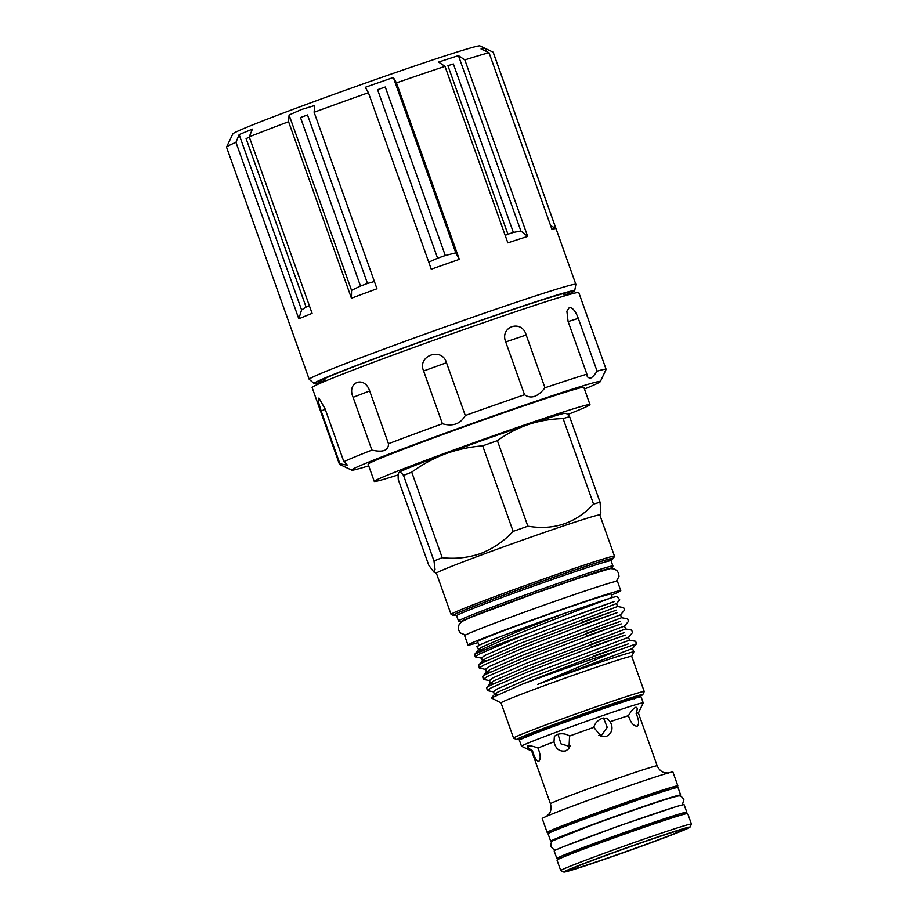 <?xml version="1.0" encoding="UTF-8"?>
<svg xmlns="http://www.w3.org/2000/svg" width="918" height="918" viewBox="0 0 918 918"><rect width="100%" height="100%" fill="white"/><g stroke="black" fill="none" stroke-linecap="round" stroke-linejoin="round"><path stroke-width="1.38" d="M564.214 295.516A132.812 3.511 160.4 0 0 569.481 292.475A132.812 3.511 160.4 0 0 389.152 353.373A132.812 3.511 160.4 0 0 319.269 381.567A132.812 3.511 160.4 0 0 325.282 380.591M564.352 295.906A138.308 3.661 160.4 0 0 574.702 290.731A138.308 3.661 160.4 0 0 386.868 354.05A138.308 3.661 160.4 0 0 314.128 383.517A138.308 3.661 160.4 0 0 325.42 380.981M574.702 290.731L575.861 284.408A141.521 3.752 160.4 0 0 575.85 284.351A141.521 3.752 160.4 0 0 383.667 349.207A141.521 3.752 160.4 0 0 309.205 379.306A141.521 3.752 160.4 0 0 309.24 379.352L314.128 383.517M314.117 112.26L314.644 105.536L301.586 109.472L289.101 115.002L351.548 290.363L351.433 298.224A141.521 3.752 -19.6 0 1 363.861 293.588A141.521 3.752 -19.6 0 1 376.965 288.757L314.117 112.26A141.521 3.752 160.4 0 1 368.416 92.707L431.265 269.203A141.521 3.752 -19.6 0 1 459.321 259.369L455.776 252.829L445.287 255.514A134.43 3.557 160.4 0 0 437.599 258.21L377.596 89.712A134.43 3.557 -19.6 0 1 385.285 87.015L445.287 255.514M575.85 284.351L493.207 52.234A141.521 3.752 160.4 0 0 493.127 52.165A141.521 3.752 160.4 0 0 493.115 52.165L555.975 228.662L550.571 225.495M289.101 115.002L288.585 121.715A141.521 3.752 160.4 0 0 249.248 136.851L252.427 129.117L239.15 134.59L235.972 142.324A141.521 3.752 160.4 0 0 226.562 147.075L232.839 133.89A131.194 3.477 160.4 0 1 301.85 106.086A131.194 3.477 160.4 0 1 479.919 45.9L485.083 48.356L481.032 48.952L489.064 52.762L551.913 229.27A141.521 3.752 -19.6 0 1 555.975 228.662M489.064 52.762A141.521 3.752 160.4 0 0 464.841 59.911L527.689 236.419L520.885 230.98L513.369 232.449A134.43 3.557 160.4 0 0 507.929 234.216L447.927 65.706A134.43 3.557 -19.6 0 1 453.366 63.939L513.369 232.449M464.841 59.911L458.438 55.619L438.597 62.068L445 66.36L507.849 242.868A141.521 3.752 -19.6 0 1 527.689 236.419M445 66.36A141.521 3.752 160.4 0 0 396.473 82.872L459.321 259.369M396.473 82.872L393.34 77.468L365.284 87.302L368.416 92.707M486.173 51.397L485.083 48.356L493.127 52.165M363.976 284.764A134.43 3.557 160.4 0 0 360.499 286.049L300.496 117.538A134.43 3.557 -19.6 0 1 303.973 116.253A134.43 3.557 -19.6 0 1 307.507 114.945L367.51 283.455A134.43 3.557 160.4 0 0 363.976 284.764M368.715 465.839A131.985 3.5 -19.6 0 1 364.423 467.136A131.985 3.5 -19.6 0 1 351.732 470.142A131.985 3.5 -19.6 0 1 445.643 432.998A131.985 3.5 -19.6 0 1 587.554 384.458A131.985 3.5 -19.6 0 1 600.315 381.624A131.985 3.5 -19.6 0 1 584.433 389.025M351.732 470.142L339.545 464.359A141.521 3.752 -19.6 0 1 339.465 464.29A141.521 3.752 -19.6 0 1 339.935 463.751L347.578 465.277L343.871 461.674A141.521 3.752 -19.6 0 1 371.905 450.107C383.104 452.631 388.635 450.497 388.475 443.727A141.521 3.752 -19.6 0 1 442.407 423.749C452.838 426.721 460.469 423.967 465.288 415.51A141.521 3.752 -19.6 0 1 524.522 394.74C530.983 399.238 537.799 396.92 544.971 387.786A141.521 3.752 -19.6 0 1 586.877 374.165L587.325 376.816L589.987 378.48C592.156 377.573 594.52 375.129 597.079 371.147A141.521 3.752 -19.6 0 1 606.121 369.334A141.521 3.752 -19.6 0 1 606.098 369.449L600.315 381.624M339.465 464.29L312.131 387.534A141.521 3.752 -19.6 0 1 414.638 347.165A141.521 3.752 -19.6 0 1 565.098 295.745A141.521 3.752 -19.6 0 1 578.788 292.59L606.121 369.334M586.877 374.165L568.07 321.38L566.888 311.191L569.298 307.541C572.602 307.519 575.597 311.122 578.283 318.362L597.079 371.147M567.691 414.534A114.498 3.029 160.4 0 0 589.976 404.608A114.498 3.029 160.4 0 0 434.501 457.072A114.498 3.029 160.4 0 0 374.269 481.422A114.498 3.029 160.4 0 0 398.24 474.881M589.976 404.608L583.848 387.385A114.498 3.029 160.4 0 0 428.373 439.848A114.498 3.029 160.4 0 0 368.129 464.198L374.269 481.422M679.182 815.689L678.941 815.035A60.622 1.606 160.4 0 0 673.078 816.377A60.622 1.606 160.4 0 0 608.623 838.409A60.622 1.606 160.4 0 0 564.719 855.702L564.949 856.356M691.449 824.077L687.72 813.589A69.366 1.836 160.4 0 0 681.007 815.138A69.366 1.836 160.4 0 0 607.257 840.349A69.366 1.836 160.4 0 0 557.008 860.132L560.749 870.62A69.366 1.836 -19.6 0 1 610.986 850.825A69.366 1.836 -19.6 0 1 684.736 825.626A69.366 1.836 -19.6 0 1 691.449 824.077A69.366 1.836 -19.6 0 1 691.438 824.135L689.992 827.175A66.991 1.779 160.4 0 0 683.52 828.61A66.991 1.779 160.4 0 0 611.491 853.247A66.991 1.779 160.4 0 0 563.824 872.1A66.991 1.779 160.4 0 0 570.273 870.574A66.991 1.779 160.4 0 0 640.672 846.522A66.991 1.779 160.4 0 0 689.992 827.175M677.977 830.664A60.427 1.595 160.4 0 0 614.463 852.363A60.427 1.595 160.4 0 0 569.975 869.816A60.427 1.595 160.4 0 0 575.816 868.52A60.427 1.595 160.4 0 0 640.787 846.293A60.427 1.595 160.4 0 0 683.784 829.287A60.427 1.595 160.4 0 0 677.977 830.664M680.8 815.195A68.976 1.825 160.4 0 0 686.813 812.223A68.976 1.825 160.4 0 0 593.143 843.837A68.976 1.825 160.4 0 0 556.859 858.502A68.976 1.825 160.4 0 0 563.388 857.01M686.813 812.223L684.139 804.742A68.976 1.825 160.4 0 0 590.481 836.344A68.976 1.825 160.4 0 0 554.185 851.02L556.859 858.502M555.78 839.201A64.271 1.698 -19.6 0 1 588.966 826.039A64.271 1.698 -19.6 0 1 675.453 796.595M552.51 841.083A68.976 1.825 -19.6 0 1 550.72 841.278L548.057 833.796A68.976 1.825 -19.6 0 1 584.341 819.12A68.976 1.825 -19.6 0 1 678.012 787.518L680.674 795.011A68.976 1.825 -19.6 0 1 679.159 795.975M550.72 841.278A68.976 1.825 -19.6 0 1 587.015 826.613A68.976 1.825 -19.6 0 1 680.674 795.011M557.983 734.182L560.978 743.844L569.608 746.449L570.548 746.024M671.471 789.021A69.366 1.836 160.4 0 0 677.851 785.888L672.917 772.038A69.366 1.836 160.4 0 0 666.204 773.587A69.366 1.836 160.4 0 0 592.454 798.786A69.366 1.836 160.4 0 0 542.217 818.581L547.151 832.431A69.366 1.836 160.4 0 0 553.864 830.882A69.366 1.836 160.4 0 0 554.059 830.824M677.851 785.888A69.366 1.836 160.4 0 0 671.138 787.437A69.366 1.836 160.4 0 0 597.389 812.637A69.366 1.836 160.4 0 0 547.151 832.431M636.117 713.401C637.631 709.247 637.517 707.204 635.784 707.273C633.397 708.421 630.953 711.209 628.463 715.661C630.551 722.546 633.454 726.058 637.172 726.218C639.33 724.325 638.985 720.045 636.117 713.401A56.652 1.503 160.4 0 1 638.4 713.034L643.22 702.936A64.604 1.71 160.4 0 0 643.231 702.878L641.097 696.888A64.604 1.71 160.4 0 0 634.843 698.334A64.604 1.71 160.4 0 0 566.165 721.8A64.604 1.71 160.4 0 0 519.381 740.229L521.516 746.219A64.604 1.71 160.4 0 0 521.55 746.254L531.671 751.062L550.467 803.824A56.652 1.503 -19.6 0 1 591.49 787.667A56.652 1.503 -19.6 0 1 651.723 767.081A56.652 1.503 -19.6 0 1 657.196 765.819C660.065 772.015 664.403 772.704 664.403 772.692L668.763 773.059M643.231 702.878A64.604 1.71 160.4 0 0 636.977 704.324A64.604 1.71 160.4 0 0 568.299 727.79A64.604 1.71 160.4 0 0 521.516 746.219M669.853 789.503L669.612 788.826A60.622 1.606 160.4 0 0 663.748 790.168A60.622 1.606 160.4 0 0 599.293 812.2A60.622 1.606 160.4 0 0 555.39 829.493L555.631 830.17M602.059 718.392C597.607 720.355 594.853 723.338 593.797 727.354L601.152 736.385L606.488 736.339C612.237 733.046 613.488 728.158 610.218 721.674L606.718 718.14L602.059 718.392M598.857 735.375L601.795 734.928L607.234 727.354L603.528 718.002M557.272 734.411L554.392 736.293L554.002 741.79C555.608 748.87 559.51 751.911 565.717 750.913L568.931 748.652L569.573 736.018C565.924 733.7 561.827 733.161 557.272 734.411M527.643 745.955C526.748 746.827 528.332 748.342 532.394 750.511C534.46 757.442 536.582 761.079 538.763 761.424C540.874 759.175 540.61 754.711 537.982 748.032C533.22 746.185 529.778 745.496 527.643 745.955L527.483 746.047M455.913 614.945A85.156 2.249 -19.6 0 1 453.136 615.393L451.105 614.429A86.74 2.295 -19.6 0 1 451.059 614.383L436.394 573.199A86.74 2.295 -19.6 0 1 482.042 554.747A86.74 2.295 -19.6 0 1 599.833 514.998L614.498 556.182A86.74 2.295 -19.6 0 1 614.486 556.251L613.522 558.282A85.156 2.249 -19.6 0 1 611.101 559.693M442.201 557.685A97.801 2.593 160.4 0 0 433.996 560.967L403.541 475.432A97.801 2.593 -19.6 0 1 411.734 472.15L442.201 557.685C455.512 559.177 468.398 557.765 480.837 553.451C493.081 548.631 503.844 541.276 513.139 531.396L482.684 445.861C469.786 446.859 457.348 449.533 445.379 453.859A88.335 2.341 -19.6 0 1 528.424 424.483A88.335 2.341 -19.6 0 1 565.213 413.318L565.958 413.456M403.541 475.432C401.487 472.793 400.007 471.772 399.089 472.403L398.928 472.552A88.335 2.341 -19.6 0 1 398.963 472.518A88.335 2.341 -19.6 0 1 399.089 472.403C398.228 473.206 397.976 475.627 398.297 479.655L428.752 565.178L433.824 572.006L435.063 569.608L433.996 560.967M461.18 622.025A80.382 2.123 -19.6 0 1 460.561 622.025A80.382 2.123 -19.6 0 1 502.812 604.882A80.382 2.123 -19.6 0 1 611.962 568.116A80.382 2.123 -19.6 0 1 611.491 568.494M460.561 622.025L458.53 621.061A81.977 2.169 -19.6 0 1 458.484 621.016A81.977 2.169 -19.6 0 1 501.618 603.585A81.977 2.169 -19.6 0 1 612.937 566.016A81.977 2.169 -19.6 0 1 612.926 566.085L611.962 568.116M453.136 615.393A85.156 2.249 -19.6 0 1 497.9 597.239A85.156 2.249 -19.6 0 1 613.522 558.282M451.059 614.383A86.74 2.295 -19.6 0 1 496.707 595.931A86.74 2.295 -19.6 0 1 614.498 556.182M481.571 613.086A75.987 2.008 -19.6 0 1 504.648 604.342A75.987 2.008 -19.6 0 1 590.045 574.461M611.468 595.071A81.094 2.146 160.4 0 0 620.775 590.653A81.094 2.146 160.4 0 0 510.649 627.809A81.094 2.146 160.4 0 0 467.973 645.056A81.094 2.146 160.4 0 0 477.991 642.6M620.775 590.653L617.447 581.289A81.094 2.146 160.4 0 0 507.31 618.445A81.094 2.146 160.4 0 0 464.646 635.704L467.973 645.056M612.352 597.549L611.113 594.084A70.847 1.87 160.4 0 0 514.918 626.546A70.847 1.87 160.4 0 0 477.635 641.613L478.955 645.32M477.865 647.006L476.683 646.788L478.806 645.4C485.817 641.774 527.758 626.099 564.352 613.419L610.803 597.985A75.609 1.997 -19.6 0 1 617.068 596.585L619.73 599.81L616.517 603.574L519.014 640.523L484.888 655.418L481.445 657.999L482.489 660.926L486.356 660.834M610.803 597.985C596.344 603.413 549.675 620.878 515.101 635.061C485.542 647.133 472.277 653.673 475.317 654.683M524.408 634.82L479.058 654.155L475.352 656.886L474.56 654.66A78.122 2.066 -19.6 0 1 474.56 654.637A78.122 2.066 -19.6 0 1 515.664 638.044A78.122 2.066 -19.6 0 1 524.408 634.82C559.291 621.199 601.129 606.052 614.371 601.542L578.34 614.612M524.889 737.498A66.991 1.779 -19.6 0 1 516.639 739.575L513.598 738.129A69.366 1.836 -19.6 0 1 513.552 738.083A69.366 1.836 -19.6 0 1 550.054 723.338A69.366 1.836 -19.6 0 1 644.252 691.541A69.366 1.836 -19.6 0 1 644.252 691.598L642.807 694.639A66.991 1.779 -19.6 0 1 635.107 698.254M513.552 738.083L501.021 702.901A69.366 1.836 -19.6 0 1 537.523 688.144A69.366 1.836 -19.6 0 1 631.722 656.359L644.252 691.541M516.639 739.575A66.991 1.779 -19.6 0 1 551.844 725.289A66.991 1.779 -19.6 0 1 642.807 694.639M526.347 736.603A59.945 1.584 -19.6 0 1 523.237 737.143A59.945 1.584 -19.6 0 1 554.77 724.417A59.945 1.584 -19.6 0 1 636.163 696.934A59.945 1.584 -19.6 0 1 633.397 698.483M501.033 702.924L491.44 697.967L521.344 684.564A78.122 2.066 -19.6 0 1 530.948 680.984A78.122 2.066 -19.6 0 1 615.106 651.447L636.53 643.782L635.658 641.303L629.553 640.19L622.806 642.611L532.05 677.14L497.923 692.034L494.492 694.616L497.281 694.708M475.352 656.886L481.858 658.229M521.344 684.564L530.856 680.72C565.339 666.858 612.283 649.565 628.382 643.851L593.843 655.922M590.722 647.167L625.261 635.095C609.173 640.81 562.218 658.103 527.735 671.965L491.061 687.857L487.355 690.577L493.861 691.931M487.355 690.577L486.643 687.662L490.178 685.379L526.852 669.486C561.334 655.624 608.29 638.331 624.378 632.617L589.838 644.688M586.717 635.933L621.268 623.861C605.169 629.576 558.213 646.869 523.742 660.73L487.068 676.623L483.35 679.343L489.856 680.697M483.35 679.343L482.639 676.44L486.184 674.145L522.858 658.252C557.341 644.39 604.285 627.097 620.384 621.394L585.845 633.454M582.723 624.699L617.263 612.639C601.175 618.342 554.22 635.635 519.737 649.496L483.063 665.389L479.357 668.12L485.863 669.463M479.357 668.12L478.645 665.206L482.179 662.911L518.854 647.018C553.336 633.156 600.292 615.875 616.38 610.16L581.84 622.22M629.553 640.19L628.52 637.276L632.536 632.548L631.653 630.081L625.56 628.956L528.045 665.906L493.93 680.8L490.487 683.382L494.354 683.302M625.56 628.956L624.515 626.042L628.532 621.325L627.66 618.847L621.555 617.734L524.052 654.672L489.925 669.578L486.483 672.148L490.361 672.068M621.555 617.734L620.522 614.808L624.538 610.091L623.655 607.613L617.562 606.5L520.047 643.449L485.932 658.344L482.489 660.926M564.352 613.419L516.054 632.215L481.927 647.11L478.657 649.255L474.56 654.637M631.733 656.381L634.028 651.505L629.645 652.824C617.435 656.083 572.373 671.551 537.707 684.369L615.106 651.447M478.657 649.255L481.502 649.749M634.028 651.505L629.645 652.824M478.806 645.4L477.452 646.765L478.485 649.692M620.522 614.808L523.008 651.757L488.892 666.652L485.45 669.233L486.483 672.148M624.515 626.042L527.012 662.991L492.886 677.886L489.443 680.467L490.487 683.382M628.52 637.276L531.006 674.214L496.89 689.12L493.448 691.69L494.492 694.616M633.558 651.424L632.513 648.498L537.707 684.369M600.062 502.203A97.801 2.593 160.4 0 0 593.556 504.12L563.101 418.597A97.801 2.593 -19.6 0 1 569.608 416.669L600.062 502.203L600.854 512.898L599.844 515.032M482.684 445.861A97.801 2.593 -19.6 0 1 497.395 440.663L527.85 526.186C553.852 530.547 575.758 523.191 593.556 504.12M527.85 526.186A97.801 2.593 160.4 0 0 513.139 531.396M563.101 418.597C551.098 418.883 539.532 420.857 528.424 424.483C517.339 428.316 507 433.698 497.395 440.663M565.155 413.639C566.085 413.02 567.565 414.029 569.608 416.669M399.089 472.403A88.335 2.341 -19.6 0 1 445.379 453.859C433.388 458.415 422.177 464.519 411.734 472.15M532.394 750.511A56.652 1.503 160.4 0 0 531.671 751.039M554.002 741.79A56.652 1.503 160.4 0 0 537.982 748.032M593.797 727.354A56.652 1.503 160.4 0 0 569.573 736.018M628.463 715.661A56.652 1.503 160.4 0 0 610.218 721.674M563.824 872.1L560.783 870.654A69.366 1.836 -19.6 0 1 560.749 870.62M343.871 461.674L325.075 408.877L318.948 398.045L318.19 401.166L321.139 410.966L339.935 463.751M388.475 443.727L369.679 390.942C364.492 375.175 346.419 382.152 353.109 397.322L371.905 450.107M465.288 415.51L446.492 362.725C441.891 346.763 416.944 355.771 423.611 370.964L442.407 423.749M544.971 387.786L526.175 335.001C521.791 318.982 499.484 326.59 505.726 341.955L524.522 394.74M309.377 305.728A134.43 3.557 160.4 0 0 306.096 307.082L246.093 138.584A134.43 3.557 -19.6 0 1 249.375 137.218M505.175 235.364L507.929 234.216M458.438 55.619L520.885 230.98M428.752 262.146L437.599 258.21M393.34 77.468L455.776 252.829M351.548 290.363L360.499 286.049M367.51 283.455L374.383 281.505M239.15 134.59L301.586 309.951L306.096 307.082M301.586 309.951L298.82 318.833A141.521 3.752 -19.6 0 1 312.097 313.359L249.248 136.851M235.972 142.324L298.82 318.833M288.585 121.715L351.433 298.224M226.562 147.075A141.521 3.752 160.4 0 0 226.551 147.19L309.205 379.306M526.094 735.605L526.266 736.098A56.732 1.503 -19.6 0 1 567.347 719.907A56.732 1.503 -19.6 0 1 627.66 699.298A56.732 1.503 -19.6 0 1 633.145 698.036L634.464 699.034M458.484 621.016L456.625 615.771A81.977 2.169 -19.6 0 1 499.748 598.341A81.977 2.169 -19.6 0 1 611.067 560.783L611.399 559.246M455.546 614.819A83.561 2.215 -19.6 0 1 498.554 597.033A83.561 2.215 -19.6 0 1 586.969 565.97A83.561 2.215 -19.6 0 1 606.236 561.713M321.139 410.966L325.236 409.348M353.109 397.322L369.679 390.942M423.611 370.964L446.492 362.725M505.726 341.955L526.175 335.001M568.15 321.587L578.283 318.362M674.615 807.14L619.019 825.879L563.078 846.855M682.361 804.948L683.91 799.337C679.756 794.85 681.512 795.08 670.966 797.857C656.565 802.091 617.435 815.632 588.427 826.407L553.026 840.681C551.477 841.106 550.789 843.103 550.961 846.683L554.07 849.758L555.7 850.045M564.375 295.952L563.514 293.542M526.266 736.098L525.876 737.705M550.467 803.824C552.166 810.433 549.228 813.715 549.228 813.704L546.084 816.745M638.4 713.034L657.196 765.819M436.406 573.222L433.824 572.006M465.529 635.015L460.4 632.961L458.644 630.23L458.289 627.005L459.333 624.033L462.098 621.394L472.208 616.804L534.987 593.361L578.191 578.374L610.298 568.598L614.28 568.919L616.942 570.594L618.629 573.222L619.007 576.447L616.322 581.323M478.645 665.206L482.661 660.49M482.639 676.44L486.655 671.712M486.643 687.662L490.66 682.946M491.44 697.967L494.653 694.18M617.562 606.5L616.517 603.574M632.513 648.498L636.53 643.782M456.625 615.771L455.397 614.796M612.937 566.016L611.067 560.783M325.431 381.039L324.582 378.629"/></g></svg>
